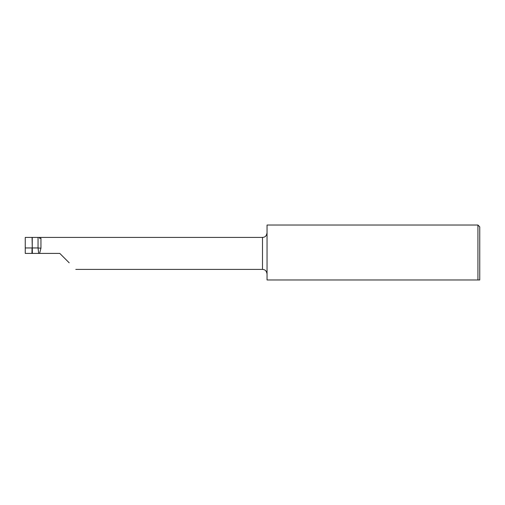 <?xml version="1.0" encoding="UTF-8"?>
<svg xmlns="http://www.w3.org/2000/svg" width="505" height="505" viewBox="0 0 505 505"><rect width="100%" height="100%" fill="white"/><g stroke="black" fill="none" stroke-linecap="round" stroke-linejoin="round"><path stroke-width="0.76" d="M479.75 253.409L479.75 279.972L477.932 279.972L477.932 225.028L479.75 226.846L479.75 253.409M477.932 225.028L267.044 225.028L267.044 279.972L477.932 279.972M25.25 247.955L25.25 253.409L32.383 253.409L32.067 237.413L25.25 237.413L25.25 247.955L32.067 247.955L31.929 253.409M75.788 269.405L262.499 269.405L262.499 237.413L39.592 237.413L39.592 238.284L40.949 238.284L40.949 248.189L39.592 253.409L59.792 253.409L69.204 262.821M39.592 237.413L32.251 237.413L32.251 247.955L38.045 247.955L38.683 253.409L39.592 253.409M32.383 253.409L38.683 253.409M38.045 237.413L38.045 247.955L40.653 248.189M262.499 269.405L263.73 269.575C264.248 269.885 266.192 269.702 267.044 273.95M262.499 237.413L263.73 237.243C264.248 236.933 266.192 237.116 267.044 232.868"/></g></svg>

